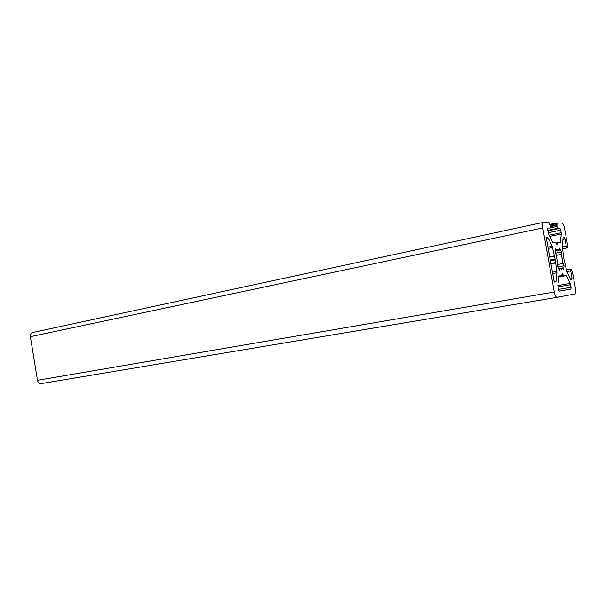 <?xml version="1.0" encoding="UTF-8"?>
<svg xmlns="http://www.w3.org/2000/svg" width="606" height="606" viewBox="0 0 606 606"><rect width="100%" height="100%" fill="white"/><g stroke="black" fill="none" stroke-linecap="round" stroke-linejoin="round"><path stroke-width="0.91" d="M553.952 280.442L546.514 239.188L546.718 237.317L548.089 237.855L552.157 246.225L555.285 259.815L556.944 272.768L555.96 281.525L554.846 282.245L553.952 280.442M570.905 289.153L559.3 291.145L558.414 289.38L557.846 285.305L558.815 276.556L559.088 275.965L561.557 275.662L562.247 273.753L563.588 275.412L565.974 275.116L566.436 275.594L570.238 283.419L571.094 287.282L570.905 289.153L559.255 291.145M562.557 267.913L561.489 269.147L559.876 268.178L559.535 270.253L557.641 266.405L557.8 263.943L556.134 254.702L555.104 252.323L555.573 248.308L556.641 250.286L557.672 249.127L559.353 250.164L559.694 248.157L561.542 251.998L561.391 254.399L563.035 263.489L564.034 265.807L563.603 269.821L562.557 267.913L560.035 268.375M559.876 268.178L558.505 268.428M556.641 250.286L555.187 250.566M556.997 297.349L574.889 293.963C575.738 293.471 575.912 291.607 575.42 288.38L572.352 271.435L570.89 269.072L570.723 270.897L572.003 277.995L571.829 279.836L570.632 279.472L566.845 271.647L563.951 259.186L562.194 245.922L563.095 237.779L564.118 237.257L564.959 239.022L566.239 246.097L567.064 247.854L567.633 245.347L564.572 228.447C563.906 225.243 563.072 223.462 562.08 223.106L557.02 222.902L556.937 226.47L557.793 228.28L559.914 228.333L560.762 230.129L561.308 233.999L560.391 242.135L560.141 242.673L557.679 242.718L556.982 244.521L555.619 242.764L553.119 242.817L552.627 242.286L548.574 233.916L547.688 229.879L547.877 228.045L550.203 228.091L550.392 226.273L548.945 222.569L543.347 222.357C542.453 222.841 542.256 224.69 542.749 227.917L554.293 292.001C555.013 295.402 555.914 297.19 556.99 297.357L41.079 383.628L556.975 297.357M555.149 250.99L559.353 250.164M564.034 265.807L557.861 266.958M563.035 263.489L557.77 264.481M561.391 254.399L556.164 255.406M561.542 251.998L555.475 253.179M32.716 332.497L32.497 332.535C30.868 333.08 30.156 334.467 30.368 336.678L37.504 380.288C38.064 382.583 39.254 383.696 41.079 383.628M547.582 237.31L546.521 237.529M548.089 237.855L546.423 238.196M552.157 246.225L547.93 247.074M552.558 247.528L548.172 248.399M554.073 255.952L549.687 256.8M554.172 256.323L549.756 257.179M555.157 259.08L550.263 260.012M558.914 276.139L563.459 275.329M566.375 269.905L570.882 269.079L566.375 269.905M566.83 271.609L570.723 270.897M570.079 278.336L572.003 277.995M563.163 237.446L564.118 237.257M562.913 239.438L564.959 239.022M562.224 246.892L566.239 246.097M562.55 248.74L567.064 247.854M562.557 248.786L567.367 247.839L562.557 248.786M550.399 260.747L555.285 259.815M555.96 281.525L554.384 281.805M556.944 272.768L552.702 273.548M556.869 271.443L552.475 272.253M555.346 263.012L550.952 263.837M555.308 262.64L550.892 263.474M571.094 287.282L558.429 289.456M570.617 284.661L557.959 286.858M570.238 283.419L557.831 285.585M566.436 275.594L558.77 276.972M565.974 275.116L558.838 276.397M563.588 275.412L558.868 276.26M557.02 222.902L549.854 224.432L557.005 222.902M550.165 225.053L556.952 223.606M550.346 226.053L556.8 224.682L550.346 226.053M550.453 226.72L556.74 225.387M550.399 227.848L556.937 226.47M547.779 230.386L557.793 228.28M547.862 230.863L559.914 228.333M548.203 232.749L560.762 230.129M549.21 235.226L561.232 232.742M549.771 236.378L561.308 233.999M555.876 243.044L560.391 242.135M555.899 243.082L557.656 242.726L555.899 243.082M555.952 243.15L557.588 242.824M30.368 336.678L542.749 227.917M37.504 380.288L554.293 292.001M543.347 222.357L32.497 332.535"/></g></svg>
